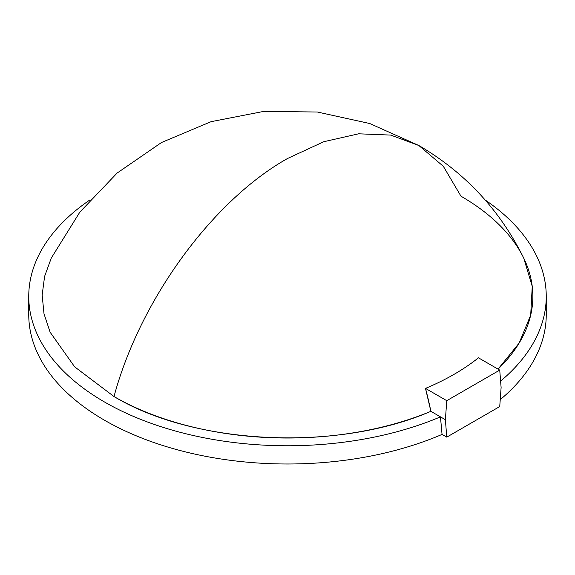 <?xml version="1.0" encoding="UTF-8"?>
<svg xmlns="http://www.w3.org/2000/svg" width="575" height="575" viewBox="0 0 575 575"><rect width="100%" height="100%" fill="white"/><g stroke="black" fill="none" stroke-linecap="round" stroke-linejoin="round"><path stroke-width="0.86" d="M114.008 396.542A245.353 141.651 0 0 0 430.876 411.326L440.464 416.868L442.053 434.42L446.768 437.137L445.388 419.707L446.768 400.674L425.493 388.398A235.599 136.023 180 0 0 478.457 357.815L499.732 370.099L446.768 400.674L425.493 388.398A258.369 161.604 64.5 0 1 430.876 411.326L445.388 419.707L446.768 400.674L499.732 370.099L501.113 387.536L499.732 406.561L446.768 437.137L499.732 406.561L501.113 387.536L499.732 370.099L478.457 357.815C463.63 369.639 445.977 379.831 425.493 388.398L430.876 411.326C337.417 451.835 194.99 445.187 114.008 396.542C139.941 300.064 212.304 200.783 287.5 158.52C212.304 200.783 139.941 300.064 114.008 396.542L74.649 366.836L50.126 332.213L44.009 313.806L42.155 295.09L44.598 276.402L51.29 258.06L79.817 212.161L117.099 173.082L161.525 142.499L211.126 121.663L263.767 111.392L317.321 112.017L369.725 123.517L418.844 145.511L390.698 135.089L358.584 133.81L323.739 141.723L287.5 158.52L323.739 141.723L358.584 133.81L390.698 135.089L418.844 145.511C464.967 172.522 499.919 210.04 523.71 258.06L532.242 286.386L530.696 315.122L519.132 343.081L498.029 369.121A245.353 141.651 0 0 0 460.992 196.212L443.339 166.319L418.844 145.511M440.464 416.868A258.75 149.385 180 0 1 98.325 398.295A258.75 149.385 180 0 1 89.865 199.956A258.75 149.385 0 0 0 28.75 296.377A258.75 149.385 0 0 0 170.516 429.626A258.75 149.385 0 0 0 440.464 416.868L442.053 434.42A258.75 149.385 180 0 1 171.393 448.112A258.75 149.385 180 0 1 28.75 314.611A258.75 149.385 180 0 1 29.232 305.49A258.75 149.385 180 0 0 164.393 446.006A258.75 149.385 180 0 0 442.053 434.42L446.768 437.137L445.388 419.707L440.464 416.868M485.135 199.956A258.75 149.385 180 0 1 500.602 381.11A258.75 149.385 0 0 0 546.25 296.377A258.75 149.385 0 0 0 485.135 199.956M546.25 296.377L546.25 314.611A258.75 149.385 180 0 1 500.236 399.647A258.75 149.385 180 0 0 545.768 305.49M28.75 314.611L28.75 296.377"/></g></svg>
